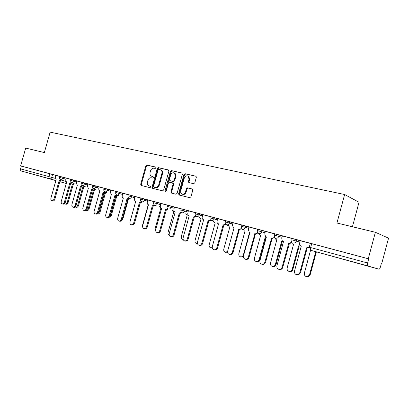 <?xml version="1.0" encoding="UTF-8"?>
<svg xmlns="http://www.w3.org/2000/svg" width="409" height="409" viewBox="0 0 409 409"><rect width="100%" height="100%" fill="white"/><g stroke="black" fill="none" stroke-linecap="round" stroke-linejoin="round"><path stroke-width="0.61" d="M155.998 167.879L155.619 167.025L146.903 165.052L145.808 165.89L140.691 184.244L141.069 185.415L149.873 187.649L150.65 187.071L150.384 186.248L148.651 185.732C147.465 184.95 147.061 183.702 147.439 181.979L147.869 180.441C148.579 178.482 149.76 177.598 151.412 177.782L152.547 178.058L153.324 177.47L153.084 176.668L151.192 176.085C150.093 175.292 149.73 174.07 150.098 172.429L150.527 170.89C151.238 168.937 152.424 168.043 154.081 168.206L155.216 168.467L155.998 167.879M350.39 261.203L363.335 264.802L350.39 261.203M35.266 174.863L47.378 178.242L35.266 174.863M193.6 183.713L194.807 182.843L196.315 177.388L196.039 176.269L185.119 173.707L183.938 174.571L178.621 193.759L179.009 194.965L189.73 197.7L190.931 196.847L192.757 190.246L192.419 189.07L187.608 187.849L186.412 188.707L185.517 191.954C184.684 193.973 183.436 194.653 181.775 193.994C180.783 193.278 180.451 192.204 180.763 190.783L184.27 178.135C185.2 175.967 186.53 175.328 188.252 176.218L189.035 179.234L188.452 181.356L188.764 182.506L193.6 183.713M20.634 165.885L25.695 148.089L44.346 152.577L50.138 132.148L344.634 194.52L336.934 223.028L375.375 232.286L368.274 258.739L20.634 165.885L21.329 166.085L20.542 168.861L55.189 178.329M168.897 171.146L168.334 169.904L158.38 167.649L157.261 168.498L152.082 187.102L152.465 188.283L162.516 190.839L163.656 190.006L168.897 171.146M171.545 170.63L181.806 172.956L182.394 174.219L177.082 193.37L175.911 194.214L171.335 193.033L170.947 191.831L173.089 184.116L172.516 182.849L169.628 182.158L168.477 183.002L166.258 190.993L165.333 191.53L165.062 190.691L170.395 171.489L171.545 170.63L182.138 173.125M375.375 232.286L388.55 238.166L381.868 263.13L381.485 263.028M352.43 226.76L359.03 202.256L344.634 194.52M368.274 258.739L368.693 258.877L367.589 262.997C367.205 264.623 367.251 265.589 367.717 265.901L379.041 269.209C379.537 269.153 380.007 268.386 380.447 266.908L381.49 263.007L381.868 263.13M21.329 166.085L55.818 175.41M55.869 180.625L21.416 171.039C20.608 170.696 20.317 169.97 20.542 168.861M70.368 179.275L66.125 178.145L65.67 180.144L66.595 182.419L61.284 201.259C61.002 202.624 61.33 203.503 62.255 203.902C63.226 204.03 63.937 203.457 64.392 202.189L69.729 183.273L71.417 182.68C72.291 182.792 72.93 182.281 73.339 181.146L76.621 182.097M81.294 182.199L76.82 181.003L76.36 183.028L77.316 185.343L71.938 204.444C71.657 205.829 71.994 206.729 72.95 207.138C73.947 207.271 74.673 206.688 75.138 205.4L80.537 186.218L82.163 185.579M92.536 185.2L87.817 183.938L87.347 185.998L88.344 188.35L82.894 207.726C82.613 209.132 82.966 210.042 83.947 210.461C84.97 210.599 85.716 210.011 86.187 208.708L91.652 189.249L93.329 188.595M104.106 188.293L99.126 186.964L98.651 189.05L99.684 191.438L94.167 211.095C93.881 212.527 94.249 213.457 95.266 213.881C96.314 214.019 97.076 213.432 97.552 212.107L103.088 192.368L104.822 191.693M116.013 191.473L110.762 190.073L110.282 192.189L111.355 194.623L105.767 214.567C105.481 216.024 105.865 216.964 106.913 217.404C107.991 217.547 108.768 216.949 109.254 215.609L114.857 195.579L116.652 194.878M128.278 194.75L122.746 193.273L122.255 195.42C122.01 196.591 122.301 197.389 123.124 197.823L123.37 197.9L117.71 218.14C117.424 219.618 117.818 220.579 118.901 221.029C120.011 221.177 120.813 220.574 121.299 219.214L126.979 198.881L128.84 198.155M140.916 198.13L135.082 196.571L134.587 198.754C134.341 199.929 134.643 200.742 135.481 201.192L135.747 201.274L130.011 221.821C129.725 223.324 130.139 224.306 131.258 224.761C132.398 224.914 133.216 224.301 133.712 222.931L139.464 202.286L141.396 201.525M153.942 201.611L147.797 199.97L147.296 202.184C147.051 203.37 147.352 204.198 148.211 204.658L148.498 204.751L142.69 225.615C142.398 227.148 142.828 228.145 143.988 228.611C145.159 228.764 145.998 228.145 146.504 226.755L152.332 205.793L154.341 204.991M167.378 205.2L160.906 203.472L160.394 205.722C160.149 206.918 160.461 207.752 161.335 208.232L161.642 208.334L155.757 229.526C155.466 231.085 155.916 232.102 157.117 232.578C158.324 232.736 159.178 232.113 159.689 230.702L165.599 209.413L167.695 208.559M181.238 208.907L174.423 207.082L173.902 209.367C173.656 210.569 173.973 211.422 174.863 211.918L175.205 212.031L169.239 233.559C168.943 235.149 169.418 236.187 170.66 236.673C171.898 236.831 172.777 236.197 173.293 234.771L179.285 213.14L181.473 212.235M195.548 212.731L188.37 210.814L187.843 213.13C187.593 214.336 187.915 215.2 188.815 215.717L189.193 215.845L183.15 237.721C182.849 239.347 183.35 240.405 184.643 240.896C185.916 241.059 186.811 240.415 187.332 238.974L193.406 216.995L195.701 216.018M210.328 216.678L202.767 214.659L202.235 217.015C201.985 218.222 202.307 219.096 203.212 219.638L203.641 219.781L197.506 242.016C197.21 243.677 197.731 244.761 199.081 245.262C200.39 245.42 201.305 244.771 201.831 243.309L207.992 220.967L210.395 219.909M225.599 220.758L217.639 218.636L217.097 221.029C216.847 222.225 217.169 223.109 218.074 223.677L218.564 223.851L212.343 246.453C212.041 248.161 212.598 249.265 214.004 249.771C215.344 249.925 216.279 249.265 216.811 247.793L223.058 225.078L225.584 223.922M241.387 224.981L233.007 222.741L232.455 225.175L233.406 227.839L233.984 228.053L227.675 251.044C227.373 252.798 227.961 253.928 229.439 254.434C230.814 254.572 231.765 253.902 232.297 252.425L238.784 229.362C239.853 229.567 240.686 229.127 241.284 228.048M257.726 229.347L248.902 226.99L248.34 229.464L249.229 232.118L249.93 232.404L243.529 255.789C243.227 257.604 243.861 258.759 245.426 259.26C246.821 259.378 247.782 258.692 248.309 257.215L254.894 233.754C256.065 233.968 256.944 233.478 257.532 232.297M274.633 233.866L265.339 231.382L264.766 233.902L265.533 236.484L266.428 236.903L259.935 260.697C259.633 262.604 260.328 263.79 262.016 264.26C263.416 264.326 264.367 263.631 264.884 262.174L271.566 238.304C272.859 238.519 273.785 237.972 274.352 236.653M292.144 238.544L282.358 235.927L281.775 238.493L282.282 240.845L283.509 241.555L276.919 265.778C276.632 267.854 277.435 269.076 279.332 269.439C280.671 269.393 281.576 268.682 282.041 267.312L288.831 243.007C290.237 243.232 291.213 242.629 291.75 241.187L291.811 241.203M310.298 243.396L299.986 240.64L299.444 244.812L301.203 246.382L294.516 271.039C294.357 273.785 295.559 274.976 298.115 274.603L299.823 272.629L306.546 247.839L309.117 247.159M291.806 239.802L292.164 238.473L300.078 240.732M274.296 235.098L274.654 233.795L282.45 236.013M257.394 230.558L257.742 229.275L265.436 231.463M241.065 226.172L241.407 224.909L248.994 227.067M225.277 221.929L225.62 220.691L233.104 222.813M210.011 217.828L210.344 216.612L217.736 218.703M195.236 213.861L195.568 212.66L202.864 214.73M180.931 210.016L181.259 208.835L188.467 210.875M167.071 206.294L167.393 205.134L174.52 207.148M153.641 202.69L153.963 201.54L161.003 203.534M140.619 199.188L140.936 198.058L147.894 200.027M131.856 195.65L131.54 196.78L127.981 195.809L128.298 194.684L135.18 196.627M119.525 192.353L119.213 193.467L115.721 192.516L116.033 191.407L122.843 193.329M107.552 189.152L107.245 190.251L103.814 189.321L104.121 188.222L110.859 190.129M92.255 186.202L92.557 185.134L99.223 187.015M84.622 183.028L84.32 184.096L81.018 183.191L81.314 182.128L87.909 183.989M70.092 180.246L70.389 179.208L76.918 181.049M62.955 177.24L62.664 178.278L59.469 177.404L59.76 176.371L66.222 178.191M59.74 176.437L55.726 175.364L55.276 177.337L56.166 179.577L50.915 198.155C50.639 199.5 50.951 200.369 51.851 200.758C52.797 200.88 53.492 200.318 53.942 199.06L59.213 180.405L60.752 179.786M368.693 258.877L310.313 243.324L309.27 247.184M153.171 176.734L152.445 176.56M149.489 186.034L149.147 185.921M150.466 186.305L149.781 186.131M155.87 167.174L147.537 165.287L146.442 166.12L141.33 184.449L141.632 185.574M168.651 170.072L159.004 167.884L157.884 168.728L152.715 187.307L153.032 188.447M158.897 169.311L158.109 169.899L153.559 186.253L153.825 187.077L155.144 187.424C156.821 187.629 158.022 186.744 158.748 184.761L161.872 173.528C162.235 171.949 161.898 170.747 160.87 169.924L158.897 169.311M154.505 187.307L153.937 187.123M160.732 169.817L161.494 170.154C162.521 170.977 162.854 172.174 162.496 173.753L159.377 184.975C158.651 186.949 157.45 187.838 155.778 187.634L154.571 187.332M172.966 183.028L173.36 183.166L173.702 184.331L171.565 192.036L171.903 193.206M172.163 170.865L171.013 171.719L165.768 191.56M175.308 176.11L174.495 173.089C172.833 172.307 171.565 172.956 170.686 175.042L169.469 179.428L169.807 180.584L172.925 181.371L174.086 180.522L175.308 176.11L175.921 176.34L175.108 173.324L174.321 172.976M170.512 180.855L170.037 180.686M175.921 176.34L174.699 180.742L173.544 181.591L170.655 180.906M188.002 176.044L188.861 176.448L189.638 179.464L189.055 181.581L189.347 182.711M182.506 194.265C184.142 194.812 185.343 194.111 186.126 192.164L185.517 191.954M192.44 189.086L188.212 188.063L187.02 188.917L186.126 192.164M196.044 176.274L185.727 173.937L184.546 174.801L179.234 193.963L179.582 195.139M74.75 183.784L73.329 184.413L72.393 184.147L73.917 183.549M64.591 203.621L65.195 204.009C66.135 204.132 66.82 203.58 67.26 202.358L72.393 184.147M73.226 184.382L68.104 202.567C67.664 203.789 66.979 204.336 66.043 204.214L65.195 204.009M61.626 180.037L60.087 180.655L54.832 199.28C54.382 200.533 53.681 201.1 52.741 200.972L51.851 200.758M59.213 180.405L60.087 180.655M85.22 186.627L83.763 187.261L82.833 186.995L84.392 186.392M75.184 206.969L75.527 207.118C76.488 207.251 77.194 206.693 77.638 205.451L82.833 186.995M83.661 187.23L78.477 205.661C78.032 206.898 77.327 207.45 76.365 207.322L75.527 207.118M95.977 189.546L94.479 190.185L93.656 189.95L95.154 189.311M94.377 190.154L89.131 208.835C88.676 210.088 87.961 210.65 86.974 210.517L86.171 210.323C87.143 210.436 87.853 209.873 88.298 208.631L93.554 189.919M72.173 182.895L70.599 183.518L65.276 202.404C64.821 203.677 64.106 204.244 63.139 204.117L62.255 203.902M69.729 183.273L70.599 183.518M83.022 185.839L81.401 186.468L76.013 205.62C75.553 206.903 74.821 207.481 73.83 207.348L72.95 207.138M80.537 186.218L81.401 186.468M107.03 192.547L105.389 193.16L104.571 192.925L106.212 192.312M97.654 213.621L99.254 211.898L104.571 192.925M105.389 193.16L100.077 212.102C99.622 213.37 98.886 213.938 97.874 213.8L97.536 213.723M118.39 195.63L116.821 196.279L116.008 196.049L117.582 195.4M109.868 216.427L110.512 215.262L115.9 196.018M116.708 196.248L111.335 215.461C110.916 216.652 110.22 217.235 109.244 217.21M130.077 198.805L128.467 199.454L127.777 199.26L128.457 199.188M128.349 199.423L122.91 218.912L121.514 220.589M94.172 188.861L92.511 189.495L87.056 208.922C86.585 210.221 85.844 210.809 84.821 210.671L83.947 210.461M91.652 189.249L92.511 189.495M105.645 191.974L103.942 192.613L98.416 212.317C97.94 213.641 97.178 214.229 96.13 214.086L95.266 213.881M103.088 192.368L103.942 192.613M117.455 195.175L115.706 195.819L110.108 215.819C109.627 217.153 108.845 217.752 107.766 217.603L106.913 217.404M114.857 195.579L115.706 195.819M140.328 202.69L134.556 223.109M135.185 201.023L135.706 201.412M142.107 202.066L140.445 202.726M129.617 198.472L127.818 199.122L122.148 219.418C121.657 220.773 120.859 221.376 119.75 221.228L118.901 221.029M126.979 198.881L127.818 199.122M146.964 203.258L148.201 204.827L142.629 224.838L142.583 226.228M153.457 206.1L153.119 206.136M142.143 201.867L140.292 202.521L134.551 223.13C134.055 224.5 133.237 225.108 132.097 224.955L131.258 224.761M139.464 202.286L140.292 202.521M159.515 206.657L160.793 208.268L155.154 228.575L155.747 231.116M157.669 202.542L157.342 203.708C156.882 204.965 156.12 205.517 155.052 205.369L153.15 206.029L147.332 226.949C146.826 228.34 145.993 228.958 144.822 228.8L143.988 228.611M152.332 205.793L153.15 206.029M172.445 210.154L173.769 211.806L168.053 232.424C167.772 233.876 168.186 234.858 169.295 235.369M168.365 208.973L166.402 209.643L160.507 230.891C159.996 232.302 159.142 232.925 157.935 232.767L157.117 232.578M165.599 209.413L166.402 209.643M185.768 213.764L187.138 215.451L181.351 236.392C181.064 237.941 181.535 238.953 182.762 239.423L183.186 239.475M182.107 212.68L180.078 213.37L174.096 234.96C173.585 236.382 172.705 237.016 171.468 236.857L170.66 236.673M179.285 213.14L180.078 213.37M199.505 217.481L200.926 219.214L195.057 240.482C194.771 242.062 195.267 243.094 196.54 243.575L197.481 243.554M197.547 243.784L196.54 243.575M196.3 216.499L194.183 217.215L188.125 239.158C187.603 240.594 186.708 241.233 185.435 241.075L184.643 240.896M193.406 216.995L194.183 217.215M213.672 221.31L215.144 223.094L209.198 244.7C208.912 246.315 209.428 247.368 210.758 247.854L212.245 247.603M212.322 248.028L210.758 247.854M210.957 220.431L208.754 221.187L202.608 243.488C202.082 244.945 201.167 245.594 199.858 245.436L199.081 245.262M207.992 220.967L208.754 221.187M228.288 225.267L229.337 226.929L229.817 227.097L223.789 249.05C223.503 250.707 224.05 251.78 225.436 252.276L227.588 251.489M227.583 252.225L225.436 252.276M226.111 224.485L223.805 225.293L217.573 247.966C217.041 249.434 216.105 250.088 214.766 249.94L214.004 249.771M223.058 225.078L223.805 225.293M243.381 229.347L244.403 231.019L244.971 231.233L238.856 253.544C238.57 255.247 239.147 256.346 240.604 256.842C241.949 256.985 242.88 256.336 243.396 254.899L249.531 232.476M243.442 256.249L241.305 256.995L240.604 256.842M241.78 228.662L239.357 229.531L233.038 252.588C232.506 254.066 231.555 254.735 230.185 254.592L229.439 254.434M238.631 229.321L239.357 229.531M266.382 237.072L265.339 236.785L266.32 236.872M262.113 230.446L261.76 231.76C261.233 233.166 260.303 233.764 258.969 233.559L259.935 235.221L260.625 235.502L254.424 258.191C254.137 259.95 254.756 261.08 256.295 261.566C257.66 261.683 258.6 261.024 259.112 259.587L265.339 236.785M266.003 236.98L259.792 259.735C259.28 261.167 258.345 261.826 256.98 261.709L256.842 261.683M257.992 232.966L255.446 233.917L249.03 257.373C248.503 258.851 247.547 259.531 246.152 259.413L246.013 259.383M254.735 233.713L255.446 233.917M283.365 241.52L281.678 241.244L282.844 241.305M275.073 237.706L275.922 239.505L276.801 239.914L270.513 262.992C270.226 264.838 270.911 265.993 272.563 266.453C273.933 266.52 274.868 265.85 275.364 264.434L281.678 241.244M282.322 241.433L276.024 264.577C275.528 265.988 274.592 266.658 273.227 266.591L272.91 266.525M274.782 237.404L272.092 238.457L265.584 262.327C265.073 263.779 264.117 264.475 262.721 264.403L262.399 264.337M271.402 238.258L272.092 238.457M300.462 246.09L298.575 245.855L300.104 245.824M291.76 242.537L292.328 243.784L293.534 244.48L287.154 267.951C286.878 269.966 287.67 271.152 289.526 271.51C290.84 271.469 291.719 270.784 292.169 269.449L298.575 245.855M299.199 246.039L292.808 269.582C292.358 270.911 291.479 271.602 290.17 271.642L289.465 271.51M292.169 241.985C291.51 243.023 290.62 243.427 289.495 243.202L282.721 267.455C282.256 268.825 281.351 269.531 280.017 269.577L279.281 269.439M288.662 242.961L289.327 243.156M310.574 250.211L304.373 273.089C304.23 275.753 305.405 276.903 307.905 276.545L309.567 274.638L315.763 251.739M316.361 251.913L310.18 274.766L308.519 276.668L306.77 276.724M309.777 247.317L307.179 248.023L300.477 272.767L298.769 274.73L296.97 274.787M309.127 247.148L309.357 246.857M306.546 247.839L307.179 248.023M367.717 265.901L310.958 250.354L379.015 269.204M52.562 174.464L51.749 177.342C51.35 178.447 50.736 178.948 49.913 178.845L21.416 171.039M61.544 180.139L65.614 181.305M66.304 183.462L59.811 181.632M55.895 180.533L49.913 178.845C49.116 178.498 48.835 177.746 49.07 176.596L49.883 173.713M59.796 181.698L66.299 183.483M296.786 239.71L296.418 241.07L299.715 242.072M279.142 234.996L278.78 236.33L282.092 237.332M258.273 233.212L257.389 230.579L265.078 232.757M245.666 226.054L245.313 227.343L248.646 228.34M229.771 221.806L229.423 223.074L232.762 224.071M214.398 217.7L214.055 218.943L217.399 219.94M199.526 213.728L199.188 214.95L202.532 215.942M185.129 209.878L184.796 211.085L188.135 212.072M171.182 206.156L170.855 207.337L174.193 208.324M155.052 205.369L154.868 205.303C153.83 204.776 153.416 203.912 153.636 202.706L160.681 204.689M144.566 199.045L144.244 200.19L147.577 201.167M127.981 195.809C127.766 197 128.181 197.849 129.224 198.35L129.367 198.401C130.374 198.539 131.095 197.997 131.54 196.78L134.868 197.751M115.721 192.516C115.507 193.697 115.921 194.536 116.964 195.027L117.092 195.073C118.068 195.205 118.774 194.669 119.213 193.467L122.531 194.433M103.814 189.321C103.605 190.487 104.019 191.315 105.057 191.801L105.174 191.836C106.125 191.964 106.81 191.438 107.245 190.251L110.553 191.218M95.921 186.049L95.619 187.128L98.922 188.089M81.018 183.191C80.808 184.341 81.222 185.144 82.255 185.614L82.352 185.645C83.247 185.763 83.906 185.246 84.32 184.096L87.613 185.052M73.635 180.093L73.339 181.146L70.092 180.257C69.888 181.392 70.302 182.189 71.33 182.649M59.469 177.404C59.269 178.528 59.678 179.316 60.701 179.771L60.783 179.796C61.631 179.904 62.255 179.398 62.664 178.278L65.931 179.224M92.255 186.213L95.619 187.128C95.195 188.298 94.52 188.82 93.6 188.697L93.492 188.661C92.46 188.186 92.045 187.368 92.255 186.213M140.614 199.203L144.244 200.19C143.794 201.427 143.048 201.974 142.015 201.831L141.851 201.775C140.808 201.264 140.399 200.405 140.614 199.203M167.066 206.31L170.855 207.337C170.384 208.616 169.602 209.173 168.503 209.014L168.288 208.943C167.25 208.401 166.846 207.527 167.066 206.31M180.926 210.037L184.796 211.085C184.316 212.378 183.513 212.946 182.378 212.782L182.133 212.69C181.105 212.138 180.701 211.254 180.926 210.037M195.231 213.881L199.188 214.95C198.702 216.269 197.874 216.842 196.703 216.668L196.417 216.56C195.4 215.988 195.001 215.093 195.231 213.881M210.006 217.849L214.055 218.943C213.559 220.282 212.711 220.86 211.499 220.681L211.162 220.548C210.16 219.955 209.776 219.055 210.006 217.849M225.272 221.949L229.423 223.074C228.917 224.434 228.043 225.016 226.796 224.827L226.376 224.659C225.41 224.04 225.042 223.14 225.272 221.949M241.054 226.192L245.313 227.343C244.802 228.723 243.897 229.316 242.609 229.117L242.082 228.887L241.054 226.192M274.935 237.578L274.291 235.124L278.78 236.33C278.248 237.762 277.287 238.37 275.906 238.15M292.021 241.729L291.796 239.827L296.418 241.07C295.871 242.527 294.884 243.14 293.452 242.91M185.793 213.968L185.451 213.917M199.526 217.665L199.045 217.614M213.687 221.463L213.058 221.417M228.299 225.374L227.516 225.344M243.386 229.398L242.44 229.398M311.714 243.657L310.656 247.552L367.589 262.997M309.194 247.603L309.265 247.2L310.656 247.552C310.303 249.096 310.405 250.027 310.958 250.354M141.33 184.449L140.691 184.244M146.442 166.12L145.808 165.89M147.537 165.287L146.903 165.052M152.715 187.307L152.082 187.102M157.884 168.728L157.261 168.498M159.004 167.884L158.38 167.649M155.778 187.634L155.144 187.424M159.377 184.975L158.748 184.761M162.496 173.753L161.872 173.528M171.565 192.036L170.947 191.831M173.702 184.331L173.089 184.116M173.13 183.068L172.654 182.9M165.686 190.901L165.062 190.691M171.013 171.719L170.395 171.489M173.544 181.591L172.925 181.371M174.699 180.742L174.086 180.522M189.055 181.581L188.452 181.356M189.638 179.464L189.035 179.234M187.02 188.917L186.412 188.707M188.212 188.063L187.608 187.849M179.234 193.963L178.621 193.759M184.546 174.801L183.938 174.571M185.727 173.937L185.119 173.707M73.329 184.413L72.495 184.173M68.104 202.567L67.26 202.358M59.31 180.435L60.189 180.681M53.942 199.06L54.832 199.28M83.763 187.261L82.93 187.02M78.477 205.661L77.638 205.451M94.479 190.185L93.656 189.95M89.131 208.835L88.298 208.631M69.832 183.298L70.701 183.549M64.392 202.189L65.276 202.404M80.639 186.248L81.509 186.494M75.138 205.4L76.013 205.62M105.496 193.186L104.678 192.956M100.077 212.102L99.254 211.898M116.821 196.279L116.008 196.049M111.335 215.461L110.512 215.262M128.467 199.454L127.777 199.26M122.91 218.912L122.327 218.769M91.759 189.28L92.618 189.525M86.187 208.708L87.056 208.922M103.201 192.399L104.055 192.644M97.552 212.107L98.416 212.317M114.975 195.609L115.819 195.85M109.254 215.609L110.108 215.819M127.097 198.912L127.935 199.152M121.299 219.214L122.148 219.418M139.587 202.317L140.415 202.557M133.712 222.931L134.551 223.13M152.46 205.829L153.273 206.059M146.504 226.755L147.332 226.949M165.727 209.444L166.535 209.679M159.689 230.702L160.507 230.891M179.418 213.176L180.211 213.406M173.293 234.771L174.096 234.96M193.544 217.031L194.321 217.256M187.332 238.974L188.125 239.158M208.135 221.008L208.897 221.228M201.831 243.309L202.608 243.488M223.202 225.114L223.948 225.333M216.811 247.793L217.573 247.966M243.749 254.981L243.396 254.899M238.784 229.362L239.51 229.572M232.297 252.425L233.038 252.588M266.157 237.026L265.492 236.831M259.792 259.735L259.112 259.587M254.894 233.754L255.605 233.963M248.309 257.215L249.03 257.373M282.481 241.479L281.837 241.29M276.024 264.577L275.364 264.434M271.566 238.304L272.256 238.503M264.884 262.174L265.584 262.327M299.362 246.085L298.739 245.901M292.808 269.582L292.169 269.449M288.831 243.007L289.495 243.202M282.041 267.312L282.721 267.455M310.18 274.766L309.567 274.638M306.719 247.885L307.358 248.074M299.823 272.629L300.477 272.767M185.492 213.927L185.798 213.984M199.086 217.624L199.531 217.685M213.104 221.427L213.692 221.494M227.562 225.359L228.304 225.41M242.486 229.413L243.391 229.439M257.9 233.595L258.974 233.59M274.291 237.987L275.083 237.864M152.756 188.375L152.465 188.283M161.494 170.154L160.87 169.924M171.703 193.155L171.335 193.033M173.36 183.166L172.741 182.951M175.108 173.324L174.495 173.089M189.27 182.69L188.764 182.506M188.861 176.448L188.252 176.218M179.423 195.103L179.009 194.965M183.201 239.526L182.762 239.423M256.98 261.709L256.295 261.566M245.426 259.26L246.152 259.413M273.227 266.591L272.563 266.453M262.016 264.26L262.721 264.403M290.17 271.642L289.526 271.51M279.332 269.439L280.017 269.577M308.519 276.668L307.905 276.545M298.115 274.603L298.769 274.73"/></g></svg>
